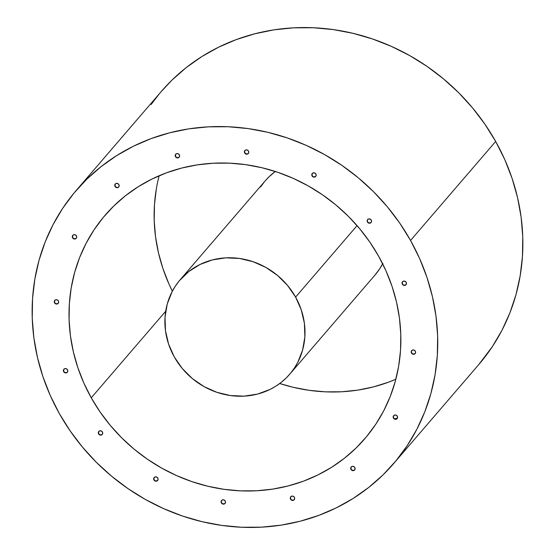 <?xml version="1.0" encoding="UTF-8"?>
<svg xmlns="http://www.w3.org/2000/svg" width="555" height="555" viewBox="0 0 555 555"><rect width="100%" height="100%" fill="white"/><g stroke="black" fill="none" stroke-linecap="round" stroke-linejoin="round"><path stroke-width="0.83" d="M478.729 364.614L492.327 346.66L501.991 330.253L509.899 312.86L515.983 294.656L520.174 275.8L522.442 256.493L522.761 236.909L521.131 217.234L517.565 197.67L512.092 178.391L504.772 159.597L495.671 141.456L410.547 240.461A209.381 193.584 40.7 0 1 393.703 463.508A209.381 193.584 40.7 0 1 59.329 413.544L70.117 430.846L82.501 447.15L96.341 462.301L111.527 476.141L127.893 488.553L145.292 499.403L163.558 508.595L182.512 516.039L201.964 521.665L221.736 525.412L241.64 527.25L261.474 527.16L281.059 525.141L300.193 521.214L318.702 515.415L336.399 507.804L353.126 498.452L368.714 487.45L383.012 474.9L395.881 460.921L407.204 445.658L416.867 429.251L424.776 411.859L430.86 393.655L435.058 374.805L437.326 355.491L437.645 335.907L436.008 316.239L432.442 296.668L426.968 277.396L419.649 258.595L410.547 240.461L495.671 141.456A209.381 193.584 -139.3 0 0 161.297 91.492L76.174 190.497A209.381 193.584 40.7 0 1 410.547 240.461L399.76 223.152L387.383 206.849L373.536 191.704L358.357 177.857L341.984 165.445L324.585 154.595L306.318 145.403L287.372 137.959L267.912 132.333L248.141 128.587L228.244 126.748L208.402 126.838L188.825 128.857L169.684 132.791L151.182 138.583L133.477 146.194L116.751 155.553L101.17 166.555L86.871 179.105L73.995 193.078L62.673 208.34L53.009 224.747L45.101 242.14L39.017 260.344L34.826 279.2L32.558 298.507L32.239 318.091L33.869 337.766L37.435 357.33L42.908 376.609L50.227 395.403L59.329 413.544A209.381 193.584 40.7 0 1 76.174 190.497M279.72 383.519A171.308 158.383 -139.3 0 0 395.854 379.259L388.59 382.159L373.446 386.904L357.795 390.116L341.769 391.768L325.542 391.844L309.26 390.338L293.082 387.272L279.72 383.519M91.256 397.81L165.688 311.244L91.256 397.81A171.308 158.383 40.7 0 1 105.041 215.312A171.308 158.383 40.7 0 1 378.621 256.195A171.308 158.383 40.7 0 1 364.836 438.686A171.308 158.383 40.7 0 1 91.256 397.81L83.812 382.964L77.825 367.583L73.35 351.815L70.429 335.81L69.091 319.715L69.354 303.689L71.206 287.885L74.641 272.463L79.615 257.569L86.087 243.34L93.996 229.916L103.258 217.428L113.789 205.995L125.492 195.728L138.244 186.723L151.924 179.071L166.41 172.841L181.554 168.096L197.205 164.884L213.231 163.232L229.458 163.156L245.74 164.662L261.918 167.728L277.84 172.327L293.345 178.419L308.289 185.939L322.524 194.819L335.914 204.975L348.339 216.297L359.668 228.695L369.79 242.035L378.621 256.195L386.065 271.034L392.059 286.415L396.534 302.184L399.454 318.195L400.786 334.29L400.53 350.309L398.67 366.113L395.236 381.535L390.262 396.43L383.789 410.658L375.881 424.082L366.619 436.57L356.088 448.003L344.391 458.277L331.64 467.275L317.953 474.927L303.474 481.157L288.329 485.902L272.671 489.115L256.653 490.766L240.419 490.842L224.137 489.337L207.958 486.27L192.044 481.671L176.539 475.579L161.595 468.059L147.359 459.179L133.963 449.03L121.545 437.701L110.216 425.303L100.087 411.963L91.256 397.81M293.775 500.013L292.096 500.104L290.563 499.202A2.282 2.109 40.7 0 1 290.751 496.774A2.282 2.109 40.7 0 1 294.4 497.315A2.282 2.109 40.7 0 1 294.212 499.75A2.282 2.109 40.7 0 1 290.563 499.202L290.758 498.987A2.282 2.109 -139.3 0 0 294.303 499.639M224.595 503.718L222.916 503.808L221.383 502.906A2.282 2.109 40.7 0 1 221.57 500.478A2.282 2.109 40.7 0 1 225.212 501.019L225.212 501.019A2.282 2.109 40.7 0 1 225.032 503.454A2.282 2.109 40.7 0 1 221.383 502.906L221.57 502.691A2.282 2.109 -139.3 0 0 225.122 503.336M157.183 480.783L155.504 480.873L153.971 479.978A2.282 2.109 40.7 0 1 154.158 477.543A2.282 2.109 40.7 0 1 157.807 478.084L157.807 478.084A2.282 2.109 40.7 0 1 157.62 480.519A2.282 2.109 40.7 0 1 153.971 479.978L154.165 479.756A2.282 2.109 -139.3 0 0 157.71 480.408M101.808 434.704L100.129 434.794L98.596 433.899A2.282 2.109 40.7 0 1 98.783 431.464A2.282 2.109 40.7 0 1 102.432 432.005L102.432 432.005A2.282 2.109 40.7 0 1 102.245 434.44A2.282 2.109 40.7 0 1 98.596 433.899L98.79 433.677A2.282 2.109 -139.3 0 0 102.335 434.329M66.898 372.495L65.219 372.585L63.686 371.69A2.282 2.109 40.7 0 1 63.874 369.255A2.282 2.109 40.7 0 1 67.523 369.796L67.523 369.796A2.282 2.109 40.7 0 1 67.335 372.232A2.282 2.109 40.7 0 1 63.686 371.69L63.874 371.468A2.282 2.109 -139.3 0 0 67.426 372.121M57.769 303.627L56.09 303.717L54.556 302.822A2.282 2.109 40.7 0 1 54.744 300.387A2.282 2.109 40.7 0 1 58.386 300.928L58.386 300.928A2.282 2.109 40.7 0 1 58.206 303.363A2.282 2.109 40.7 0 1 54.556 302.822L54.744 302.6A2.282 2.109 -139.3 0 0 58.296 303.252M75.806 238.588L74.127 238.671L72.601 237.776A2.282 2.109 40.7 0 1 72.781 235.341A2.282 2.109 40.7 0 1 76.43 235.889L76.43 235.889A2.282 2.109 40.7 0 1 76.243 238.324A2.282 2.109 40.7 0 1 72.601 237.776L72.788 237.554A2.282 2.109 -139.3 0 0 76.333 238.206M354.201 470.238L352.522 470.328L350.989 469.426A2.282 2.109 40.7 0 1 351.169 466.998A2.282 2.109 40.7 0 1 354.818 467.539A2.282 2.109 40.7 0 1 354.638 469.974A2.282 2.109 40.7 0 1 350.989 469.426L351.176 469.211A2.282 2.109 -139.3 0 0 354.728 469.863M396.665 418.921L394.987 419.011L393.453 418.109A2.282 2.109 40.7 0 1 393.634 415.681A2.282 2.109 40.7 0 1 397.283 416.222A2.282 2.109 40.7 0 1 397.096 418.657A2.282 2.109 40.7 0 1 393.453 418.109L393.641 417.894A2.282 2.109 -139.3 0 0 397.186 418.546M414.703 353.875L413.024 353.965L411.491 353.07A2.282 2.109 40.7 0 1 411.671 350.635A2.282 2.109 40.7 0 1 415.32 351.183L415.32 351.183A2.282 2.109 40.7 0 1 415.14 353.611A2.282 2.109 40.7 0 1 411.491 353.07L411.678 352.848A2.282 2.109 -139.3 0 0 415.23 353.5M403.117 284.666L402.361 284.202A2.282 2.109 40.7 0 1 402.541 281.767A2.282 2.109 40.7 0 1 406.191 282.315A2.282 2.109 40.7 0 1 406.01 284.743A2.282 2.109 40.7 0 1 402.361 284.202L402.548 283.98A2.282 2.109 -139.3 0 0 406.1 284.632M370.664 222.798L368.985 222.888L367.452 221.993A2.282 2.109 40.7 0 1 367.632 219.558A2.282 2.109 40.7 0 1 371.281 220.106A2.282 2.109 40.7 0 1 371.101 222.534A2.282 2.109 40.7 0 1 367.452 221.993L367.639 221.771A2.282 2.109 -139.3 0 0 371.191 222.423M315.289 176.719L313.61 176.809L312.076 175.914A2.282 2.109 40.7 0 1 312.257 173.479A2.282 2.109 40.7 0 1 315.906 174.027L315.906 174.027A2.282 2.109 40.7 0 1 315.726 176.462A2.282 2.109 40.7 0 1 312.076 175.914L312.264 175.692A2.282 2.109 -139.3 0 0 315.816 176.344M247.877 153.791L246.198 153.881L244.665 152.979A2.282 2.109 40.7 0 1 244.852 150.551A2.282 2.109 40.7 0 1 248.494 151.092A2.282 2.109 40.7 0 1 248.314 153.527A2.282 2.109 40.7 0 1 244.665 152.979L244.852 152.764A2.282 2.109 -139.3 0 0 248.404 153.409M178.696 157.495L177.017 157.585L175.484 156.683A2.282 2.109 40.7 0 1 175.664 154.248A2.282 2.109 40.7 0 1 179.314 154.796A2.282 2.109 40.7 0 1 179.133 157.231A2.282 2.109 40.7 0 1 175.484 156.683L175.671 156.461A2.282 2.109 -139.3 0 0 179.223 157.114M116.592 187.361L115.058 186.459A2.282 2.109 40.7 0 1 115.246 184.024A2.282 2.109 40.7 0 1 118.895 184.572A2.282 2.109 40.7 0 1 118.708 187.007A2.282 2.109 40.7 0 1 115.058 186.459L115.253 186.237A2.282 2.109 -139.3 0 0 118.798 186.889M394.723 418.9A208.618 192.876 -139.3 0 0 397.47 418.012M290.848 496.663A2.282 2.109 -139.3 0 0 290.758 498.987L290.536 497.315M221.667 500.367A2.282 2.109 -139.3 0 0 221.57 502.691L221.348 501.019M154.255 477.432A2.282 2.109 -139.3 0 0 154.165 479.756L153.943 478.084M98.88 431.353A2.282 2.109 -139.3 0 0 98.79 433.677L98.568 432.005M63.971 369.144A2.282 2.109 -139.3 0 0 63.874 371.468L63.659 369.796M54.841 300.276A2.282 2.109 -139.3 0 0 54.744 302.6L54.529 300.928M72.878 235.237A2.282 2.109 -139.3 0 0 72.788 237.554L72.566 235.882M351.273 466.887A2.282 2.109 -139.3 0 0 351.176 469.211L350.954 467.539M393.731 415.57A2.282 2.109 -139.3 0 0 393.641 417.894L393.419 416.222M411.775 350.531A2.282 2.109 -139.3 0 0 411.678 352.848L411.456 351.176M402.646 281.662A2.282 2.109 -139.3 0 0 402.548 283.98L402.326 282.308M405.573 285.006L403.894 285.097M367.736 219.454A2.282 2.109 -139.3 0 0 367.639 221.771L367.361 220.946M312.361 173.375A2.282 2.109 -139.3 0 0 312.264 175.692L312.042 174.02M244.949 150.44A2.282 2.109 -139.3 0 0 244.852 152.764L244.63 151.092M175.769 154.144A2.282 2.109 -139.3 0 0 175.671 156.461L175.449 154.79M115.343 183.92A2.282 2.109 -139.3 0 0 115.253 186.237L115.031 184.572M118.27 187.271L117.452 187.479M159.146 175.741A171.308 158.383 -139.3 0 0 172.348 291.195M393.703 463.508L478.826 364.503A209.381 193.584 -139.3 0 0 495.671 141.456L484.883 124.154L472.499 107.85L458.659 92.699L443.473 78.859L427.107 66.447L409.708 55.597L391.442 46.405L372.488 38.961L353.036 33.335L333.264 29.588L313.36 27.75L293.526 27.84L273.941 29.859L254.807 33.786L236.298 39.585L218.601 47.196L201.874 56.548L186.286 67.55L171.988 80.1L161.214 91.596M159.119 94.079L151.12 104.5M172.341 291.195L168.935 283.966L162.941 268.585L158.466 252.816L155.546 236.805L154.214 220.71L154.47 204.691L156.33 188.887M290.563 499.202L290.341 497.537L291.375 496.288L293.054 496.198L294.4 497.315L294.615 498.987L293.588 500.235L291.909 500.326L290.563 499.202M221.383 502.906L221.161 501.234L222.194 499.993L223.873 499.902L225.212 501.019L225.434 502.691L224.407 503.933L222.728 504.023L221.383 502.906M153.971 479.978L153.749 478.306L154.783 477.057L156.461 476.967L157.807 478.084L158.029 479.756L156.996 481.005L155.317 481.095L153.971 479.978M98.596 433.899L98.374 432.227L99.407 430.978L101.086 430.888L102.432 432.005L102.654 433.677L101.62 434.926L99.942 435.016L98.596 433.899M63.686 371.69L63.464 370.019L64.498 368.77L66.177 368.68L67.523 369.796L67.738 371.468L66.711 372.717L65.032 372.807L63.686 371.69M54.556 302.822L54.334 301.15L55.368 299.901L57.047 299.811L58.386 300.928L58.608 302.6L57.581 303.849L55.902 303.939L54.556 302.822M72.601 237.776L72.379 236.104L73.406 234.862L75.085 234.772L76.43 235.889L76.652 237.561L75.619 238.803L73.94 238.893L72.601 237.776M350.989 469.426L350.767 467.754L351.794 466.512L353.473 466.422L354.818 467.539L355.04 469.211L354.007 470.46L352.328 470.55L350.989 469.426M393.453 418.109L393.231 416.444L394.258 415.195L395.937 415.105L397.283 416.222L397.505 417.894L396.471 419.143L394.792 419.233L393.453 418.109M411.491 353.07L411.269 351.398L412.303 350.149L413.981 350.066L415.32 351.183L415.542 352.855L414.516 354.097L412.837 354.187L411.491 353.07M402.361 284.202L402.139 282.53L403.166 281.288L404.845 281.198L406.191 282.315L406.413 283.987L405.386 285.228L403.707 285.319L402.361 284.202M367.452 221.993L367.23 220.321L368.256 219.079L369.935 218.989L371.281 220.106L371.503 221.778L370.469 223.02L368.798 223.11L367.452 221.993M312.076 175.914L311.854 174.242L312.881 173L314.56 172.91L315.906 174.027L316.128 175.699L315.094 176.941L313.422 177.031L312.076 175.914M244.665 152.979L244.443 151.307L245.476 150.065L247.155 149.975L248.494 151.092L248.716 152.764L247.69 154.006L246.011 154.096L244.665 152.979M175.484 156.683L175.262 155.011L176.289 153.77L177.968 153.679L179.314 154.796L179.536 156.468L178.509 157.71L176.83 157.8L175.484 156.683M115.058 186.459L114.836 184.787L115.87 183.545L117.549 183.455L118.895 184.572L119.117 186.244L118.083 187.486L116.404 187.576L115.058 186.459M295.607 297.105L357.059 225.635L295.607 297.105L287.601 285.492L277.576 275.474L265.907 267.441L253.052 261.696L239.503 258.457L225.774 257.853L212.399 259.906L199.89 264.541L188.728 271.575L179.341 280.733L175.429 286.005L172.092 291.673L167.256 303.974L165.022 317.155L165.48 330.718L168.602 344.135L174.277 356.9A72.33 66.871 40.7 0 1 180.097 279.845A72.33 66.871 40.7 0 1 295.607 297.105A72.33 66.871 40.7 0 1 289.786 374.153A72.33 66.871 40.7 0 1 174.277 356.9L182.276 368.506L192.307 378.524L203.969 386.558L216.825 392.309L230.38 395.542L244.11 396.145L257.478 394.092L269.994 389.457L275.766 386.231L281.149 382.43L286.089 378.094L290.536 373.265L294.448 367.993L297.785 362.325L302.621 350.025L304.855 336.843L304.404 323.281L301.275 309.863L295.607 297.105M265.186 180.881L268.911 176.906L275.28 171.481A72.33 66.871 -139.3 0 0 265.214 180.847L180.097 279.845M374.875 275.19L379.571 268.995L382.908 263.327M264.464 181.735L260.552 187.007M289.786 374.153L374.902 275.155A72.33 66.871 -139.3 0 0 382.652 263.805"/></g></svg>
